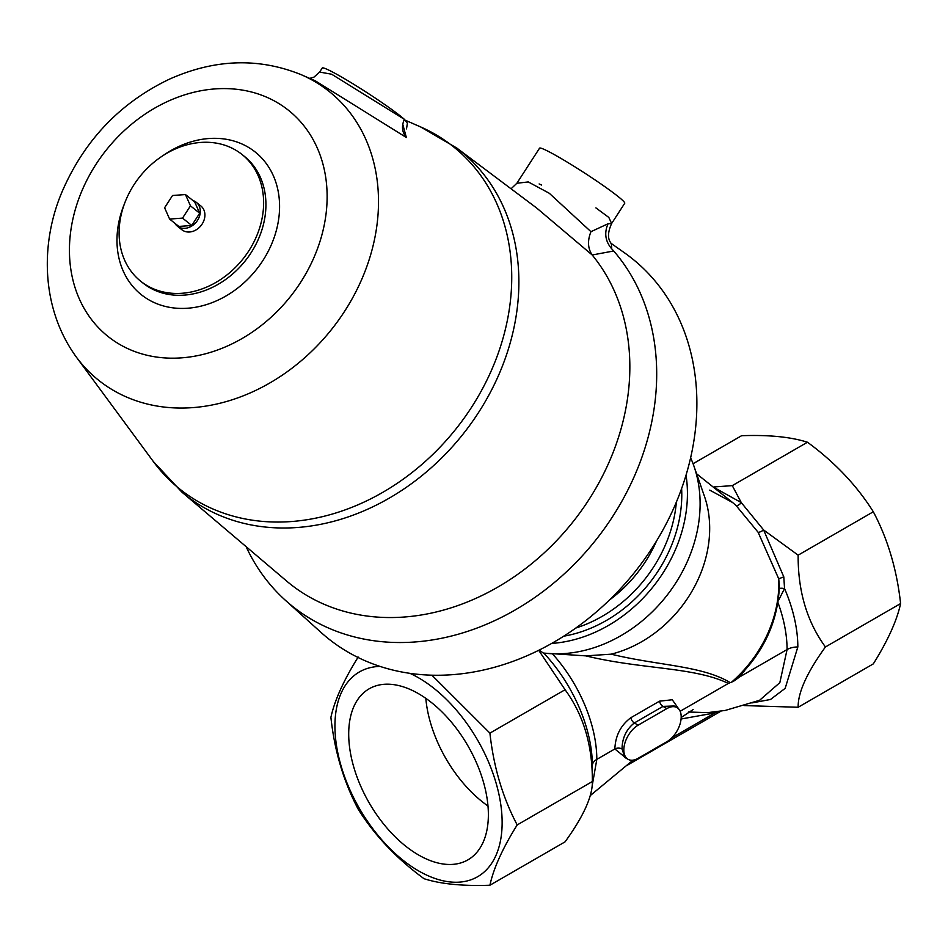 <?xml version="1.0" encoding="UTF-8"?>
<svg xmlns="http://www.w3.org/2000/svg" width="948" height="948" viewBox="0 0 948 948"><rect width="100%" height="100%" fill="white"/><g stroke="black" fill="none" stroke-linecap="round" stroke-linejoin="round"><path stroke-width="1.42" d="M744.239 671.089L739.606 676.943L735.21 680.131C763.318 653.373 778.035 621.971 779.375 585.911L778.711 578.778L758.127 532.29L735.849 505.26L732.567 502.511L709.732 490.128M713.109 486.964L741.289 502.618L763.638 529.991L783.795 576.87L784.553 588.566L777.716 601.897M688.509 712.007L707.646 712.635L725.196 710.443L759.573 700.299L779.837 682.655L787.077 649.546A15.215 8.781 180 0 1 797.837 646.963A112.208 64.784 60 0 0 784.553 588.566A5.072 1.114 9.3 0 0 779.303 588.578M779.185 589.04L779.375 585.911M783.795 576.87L778.711 578.778A115.36 93.84 128.6 0 1 731.489 682.216L734.712 680.581M713.832 487.545A5.072 3.318 -73.2 0 0 714.128 486.928L732.283 485.637L807.459 442.23C834.702 462.15 856.66 485.329 873.321 511.766L798.145 555.161L763.638 529.991A5.072 1.197 -31.6 0 1 758.127 532.29M732.283 485.637L741.289 502.618A5.072 2.417 -48.7 0 1 735.849 505.26M611.187 654.167C657.367 665.579 702.041 665.484 730.209 682.631L728.36 683.437C693.9 666.8 641.974 669.513 585.805 655.874L611.187 654.167A115.36 93.84 128.6 0 0 704.435 496.278L693.995 466.286A134.379 109.304 128.6 0 1 665.816 596.849A134.379 109.304 128.6 0 1 544.709 653.172A134.379 109.304 128.6 0 1 543.228 652.994L539.128 650.079M690.618 457.813A134.379 109.304 128.6 0 1 693.995 466.286M544.709 653.172L585.805 655.874M418.542 854.966A98.758 57.022 60 0 1 354.019 767.939A98.758 57.022 60 0 1 369.163 688.805A98.758 57.022 60 0 1 467.921 745.827A98.758 57.022 60 0 1 467.921 859.86A98.758 57.022 60 0 1 418.542 854.966M487.983 806.013A98.758 57.022 60 0 1 425.818 698.344M676.99 707.599L674.182 705.976L663.008 706.39L634.331 722.957C626.308 729.344 622.208 738.018 622.03 748.967L624.933 757.511L628.014 759.289A20.287 11.708 -60 0 1 624.91 743.042A20.287 11.708 -60 0 1 638.158 725.161L666.847 708.606A20.287 11.708 -60 0 1 676.99 707.599A20.287 11.708 -60 0 1 680.095 723.857A20.287 11.708 -60 0 1 666.847 741.727L638.158 758.282A20.287 11.708 -60 0 1 628.014 759.289M626.391 758.353L614.849 748.967C615.418 735.672 620.75 725.256 630.835 717.719A5.072 2.927 60 0 0 634.331 722.957L638.158 725.161M666.847 708.606L663.008 706.39A5.072 2.927 -120 0 1 659.524 701.165L672.262 699.766L679.278 709.732M380.065 666.408A118.239 68.268 -120 0 0 337.31 750.295A118.239 68.268 -120 0 0 418.542 870.868A118.239 68.268 -120 0 0 502.025 817.555A118.239 68.268 -120 0 0 409.915 673.329M693.071 463.726L741.585 435.713C768.84 434.741 790.798 436.921 807.459 442.23M873.321 511.766C887.778 539.068 896.879 569.665 900.6 603.568C896.974 620.43 887.885 640.528 873.321 663.873L798.145 707.267L744.014 705.573M798.145 555.161C797.92 591.208 807.021 621.805 825.435 646.963L900.6 603.568M825.435 646.963C806.985 672.488 797.896 692.597 798.145 707.267M358.178 657.071C343.721 680.19 334.632 700.288 330.899 717.375C334.526 750.935 343.614 781.531 358.178 809.177C374.602 835.354 396.548 858.533 424.052 878.713C440.464 883.998 462.411 886.179 489.915 885.231L565.079 841.836C583.518 816.311 592.619 796.213 592.358 781.531L517.193 824.926C502.736 797.624 493.635 767.027 489.915 733.124L431.861 675.177M622.03 748.967A5.072 2.927 0 0 0 614.849 748.967L596.813 759.384A15.215 8.781 180 0 0 592.358 765.593L592.358 781.531C592.583 745.495 583.494 714.887 565.079 689.729L489.915 733.124M489.915 885.231C493.541 868.368 502.63 848.27 517.193 824.926M565.079 689.729L538.701 650.292M681.624 488.552A128.039 104.15 128.6 0 1 563.693 636.191M686.032 475.161A134.379 109.304 128.6 0 1 551.618 643.443M717.292 711.735L714.922 712.932L681.079 718.999M797.837 646.963L785.169 688.355L770.475 699.494L751.776 702.942M552.672 654.073A107.752 62.213 60 0 1 596.813 759.384L592.133 786.07M730.209 682.631L731.489 682.216M671.836 737.817L714.922 712.932A15.215 10.641 73.8 0 1 715.124 712.007M777.941 602.49A107.752 62.213 60 0 1 787.077 649.546L739.606 676.943M728.36 683.437L680.143 711.273M611.377 243.98L611.744 248.862L613.7 250.983L592.18 254.988C587.76 248.423 587.357 240.662 590.96 231.691L608.059 223.752L611.638 223.503L608.817 217.436L595.913 207.896M611.744 248.862C605.274 241.29 604.054 232.912 608.059 223.752M611.733 244.442C611.46 242.818 604.694 238.896 611.638 223.503L624.72 203.263A50.706 3.614 32.9 0 0 617.989 196.426A50.706 3.614 32.9 0 0 615.181 194.233A50.706 3.614 32.9 0 0 568.776 163.068A50.706 3.614 32.9 0 0 539.554 148.184L516.873 183.26L528.273 181.933L549.295 193.274L590.96 231.691M592.18 254.988L536.675 208.027L456.711 147.983A220.268 179.16 -51.4 0 1 472.4 421.635A220.268 179.16 -51.4 0 1 203.382 507.251A220.268 179.16 -51.4 0 1 181.85 492.083L286.509 580.958A224.392 182.514 128.6 0 0 558.206 538.974A224.392 182.514 128.6 0 0 592.322 255.154M541.545 185.038L539.139 183.948M402.746 124.212L406.348 137.507C401.976 132.116 401.324 126.072 404.405 119.365A50.706 3.614 32.9 0 0 357.728 86.754A50.706 3.614 32.9 0 0 322.261 68.019L319.642 72.06L331.67 74.228L404.405 119.365L407.367 123.145M406.348 137.507L315.494 80.936L301.63 74.868C258.911 57.449 214.829 58.883 169.396 79.182C121.261 102.23 86.007 138.586 63.635 188.237C40.705 238.801 39.342 306.109 76.278 356.993A184.777 150.294 -51.4 0 0 113.855 390.647A184.777 150.294 -51.4 0 0 349.042 304.142A184.777 150.294 -51.4 0 0 301.63 74.868M613.7 250.983A240.389 195.537 128.6 0 1 579.761 558.562A240.389 195.537 128.6 0 1 285.277 600.179L320.981 632.387A243.281 197.883 -51.4 0 0 348.402 652.331A243.281 197.883 -51.4 0 0 633.75 573.374A243.281 197.883 -51.4 0 0 651.643 277.041A243.281 197.883 -51.4 0 0 624.294 252.678L610.879 243.221M177.252 226.062L181.862 229.748A15.215 12.371 -51.4 0 0 183.118 230.601A15.215 12.371 -51.4 0 0 201.592 224.842A15.215 12.371 -51.4 0 0 200.858 205.965L196.248 202.291A15.215 12.371 128.6 0 1 196.983 221.157A15.215 12.371 128.6 0 1 178.508 226.916A15.215 12.371 128.6 0 1 177.252 226.062A15.215 12.371 128.6 0 1 174.823 223.242M235.305 149.903A81.137 65.993 128.6 0 1 242.001 154.465A81.137 65.993 128.6 0 1 242.925 259.041A81.137 65.993 128.6 0 1 140.719 281.248A81.137 65.993 128.6 0 1 136.796 180.63A81.137 65.993 128.6 0 1 235.305 149.903M285.277 600.179A240.389 195.537 128.6 0 1 246.101 546.641M192.954 200.538A15.215 12.371 128.6 0 1 196.248 202.291M191.757 225.482L178.828 226.43L169.609 219.071L164.608 207.766L172.536 195.501L185.464 194.553L194.684 201.912L199.684 213.217L191.757 225.482L182.537 218.111L169.609 219.071M185.464 194.553L190.465 205.858L199.684 213.217M190.465 205.858L182.537 218.111M592.358 765.593A112.208 64.784 -120 0 0 543.761 653.065M659.524 701.165L630.835 717.719M609.351 600.072A120.147 97.727 -51.4 0 0 656.49 541.059M575.803 628.038A126.771 103.119 -51.4 0 0 676.351 502.156M140.719 281.248L143.03 283.096A81.137 65.993 -51.4 0 0 149.713 287.659A81.137 65.993 -51.4 0 0 248.234 256.92A81.137 65.993 -51.4 0 0 244.3 156.302L242.001 154.465M124.307 204.164A91.281 74.24 -51.4 0 0 148.836 299.829A91.281 74.24 -51.4 0 0 254.301 272.135A91.281 74.24 -51.4 0 0 265.239 162.167A91.281 74.24 -51.4 0 0 163.186 155.484M119.91 344.551A144.665 117.671 -51.4 0 0 326.041 213.94A144.665 117.671 -51.4 0 0 148.872 111.651A144.665 117.671 -51.4 0 0 119.91 344.551M76.278 356.993L153.303 461.486A219.13 178.236 -51.4 0 0 197.871 501.397A219.13 178.236 -51.4 0 0 476.797 398.812A219.13 178.236 -51.4 0 0 420.556 126.902L456.711 147.983M732.567 502.511L696.614 473.787M720.883 711.213L626.889 765.474M590.272 795.585L633.003 760.154M681.174 717.518L693.13 709.554M516.873 183.26L511.067 188.794M153.303 461.486L181.85 492.083M319.642 72.06L313.989 77.12L309.7 78.4M405.389 120.266L420.556 126.902M407.403 123.086L406.514 128.892"/></g></svg>
